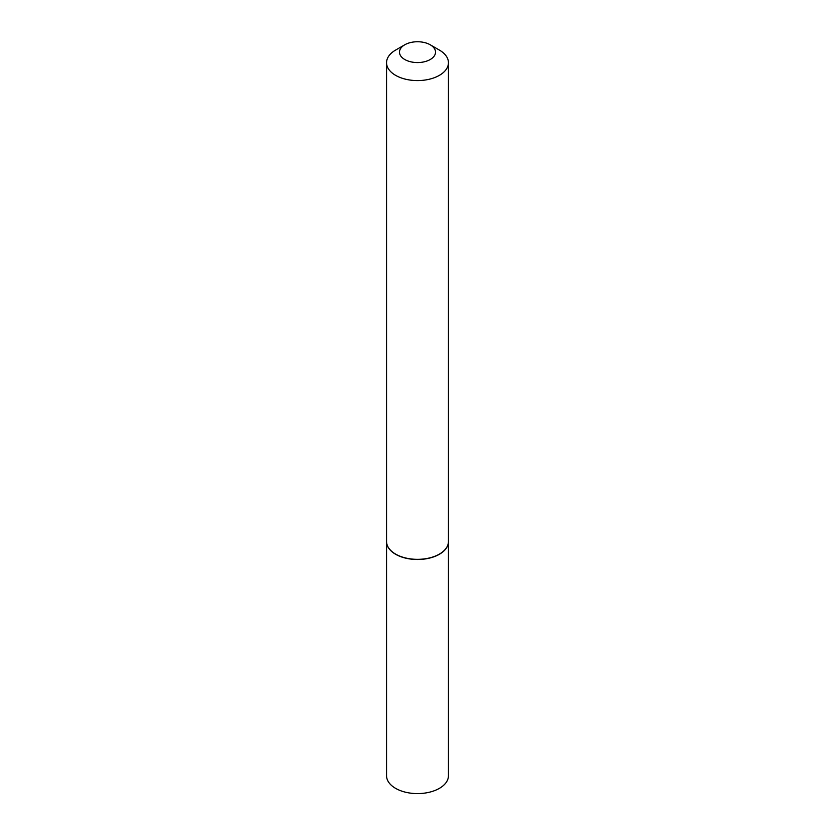 <?xml version="1.0" encoding="UTF-8"?>
<svg xmlns="http://www.w3.org/2000/svg" width="835" height="835" viewBox="0 0 835 835"><rect width="100%" height="100%" fill="white"/><g stroke="black" fill="none" stroke-linecap="round" stroke-linejoin="round"><path stroke-width="1.25" d="M386.553 541.55A30.947 17.869 0 0 0 386.553 541.633L386.553 775.725A30.947 17.869 0 0 0 405.653 792.238A30.947 17.869 0 0 0 439.387 788.355A30.947 17.869 0 0 0 448.447 775.725L448.447 541.633A30.947 17.869 0 0 0 448.447 541.55M386.553 541.633A30.947 17.869 0 0 0 405.653 558.145A30.947 17.869 0 0 0 439.387 554.273A30.947 17.869 0 0 0 448.447 541.633M404.756 59.504A18.015 10.406 0 0 0 430.244 59.515A18.015 10.406 0 0 0 430.244 44.798L439.387 50.079A30.947 17.869 0 0 1 448.447 62.708A30.947 17.869 0 0 1 429.347 79.221A30.947 17.869 0 0 1 395.613 75.348A30.947 17.869 0 0 1 386.553 62.708A30.947 17.869 0 0 1 395.613 50.079L404.756 44.798A18.015 10.406 0 0 0 404.756 59.504M439.314 554.148A30.738 17.744 0 0 1 439.241 554.19A30.738 17.744 0 0 1 395.759 554.19L395.613 554.106A30.947 17.869 0 0 0 439.387 554.106A30.947 17.869 0 0 0 448.447 541.466L448.447 62.708M386.553 62.708L386.553 541.466A30.947 17.869 0 0 0 395.613 554.106L395.759 554.19M439.387 50.079L430.244 44.798A18.015 10.406 0 0 0 404.756 44.798"/></g></svg>
